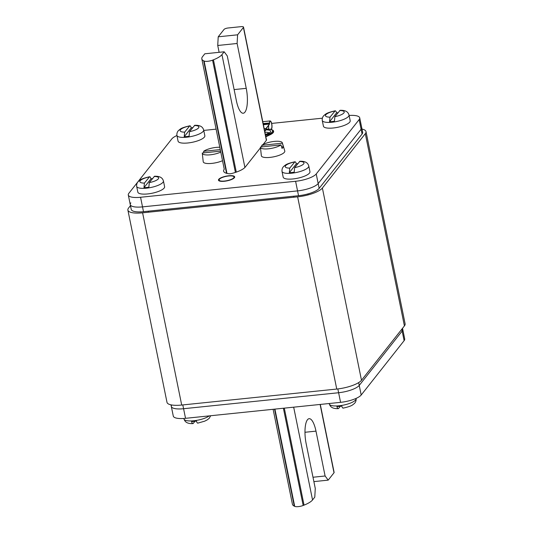 <?xml version="1.0" encoding="UTF-8"?>
<svg xmlns="http://www.w3.org/2000/svg" width="533" height="533" viewBox="0 0 533 533"><rect width="100%" height="100%" fill="white"/><g stroke="black" fill="none" stroke-linecap="round" stroke-linejoin="round"><path stroke-width="0.8" d="M366.004 131.598L405.113 323.824A20.487 5.903 168.5 0 1 404.414 325.91L365.305 133.683A20.487 5.903 -11.5 0 0 366.004 131.598A20.487 5.903 -11.5 0 0 362.007 129.079M365.305 133.683L322.385 188.042A20.487 5.903 -11.5 0 1 297.641 196.83L142.597 212.814A20.487 5.903 -11.5 0 1 127.887 210.109A20.487 5.903 -11.5 0 1 128.586 208.017L130.465 205.638M404.414 325.91L361.494 380.269A20.487 5.903 168.5 0 1 336.749 389.057L181.706 405.04A20.487 5.903 168.5 0 1 166.996 402.335L127.887 210.109M176.929 135.522A17.069 4.924 -11.5 0 0 171.806 138.913L128.879 193.272A17.069 4.924 -11.5 0 0 128.3 195.011A17.069 4.924 -11.5 0 0 140.559 197.27L295.602 181.28A17.069 4.924 -11.5 0 0 316.222 173.958L359.142 119.599A17.069 4.924 -11.5 0 0 359.722 117.86L362.653 132.277A17.069 4.924 168.5 0 1 362.08 134.016L319.154 188.376A17.069 4.924 168.5 0 1 298.533 195.698L143.49 211.681A17.069 4.924 168.5 0 1 131.238 209.422L130.259 204.619A17.069 4.924 -11.5 0 0 142.518 206.877L297.554 190.894A17.069 4.924 -11.5 0 0 318.174 183.565L361.101 129.213A17.069 4.924 -11.5 0 0 361.68 127.474A17.069 4.924 168.5 0 1 361.101 129.213L318.174 183.565A17.069 4.924 168.5 0 1 297.554 190.894L142.518 206.877A17.069 4.924 168.5 0 1 130.259 204.619A17.069 4.924 168.5 0 1 130.838 202.88M171.706 404.987A17.069 4.924 -11.5 0 0 171.32 406.459A17.069 4.924 -11.5 0 0 183.579 408.718L338.622 392.734A17.069 4.924 -11.5 0 0 359.242 385.406L402.162 331.046A17.069 4.924 -11.5 0 0 402.741 329.307L402.535 328.288M219.123 52.321L217.731 45.478L218.217 36.81L237.598 34.812L237.112 43.479L246.239 88.338A18.782 5.803 84.1 0 1 243.241 113.243A18.782 5.803 84.1 0 1 236.399 100.79L227.271 55.938L224.18 51.794L204.805 53.793L202.567 56.625A22.193 6.396 168.5 0 0 201.814 58.883L224.26 169.241A18.875 5.437 -11.5 0 0 223.62 171.16A18.875 5.437 -11.5 0 0 229.257 173.778A2.558 0.74 -11.5 0 0 231.569 173.538A18.875 5.437 -11.5 0 0 245.253 167.076L260.484 147.788M224.18 51.794L221.948 54.626A22.193 6.396 168.5 0 1 213.44 59.809L212.574 60.156A5.803 1.672 168.5 0 1 204.106 61.028L203.673 60.815A22.193 6.396 168.5 0 1 201.814 58.883M218.217 36.81L224.027 29.448A3.411 0.986 168.5 0 1 228.151 27.983L241.076 26.65A3.411 0.986 168.5 0 1 243.521 27.103A3.411 0.986 168.5 0 1 243.408 27.45L237.598 34.812M217.731 45.478L237.112 43.479M273.109 409.297L292.417 504.211A22.193 6.396 -11.5 0 0 294.276 506.143L294.702 506.35A5.803 1.672 -11.5 0 0 303.177 505.477L304.043 505.131A22.193 6.396 -11.5 0 0 312.551 499.954L314.783 497.122L315.269 488.448L306.142 443.596A18.782 5.803 -95.9 0 1 309.133 418.685A18.782 5.803 -95.9 0 1 315.982 431.137L325.103 475.989L328.195 480.133L313.877 481.612M328.195 480.133L334.011 472.771A3.411 0.986 -11.5 0 0 334.124 472.425L320.293 404.434M325.103 475.989L312.991 477.242M322.312 118.193L271.663 123.416M216.112 129.146L203.759 130.418M359.722 117.86A17.069 4.924 -11.5 0 0 349.115 115.461M234.327 177.716A8.195 2.359 -11.5 0 0 234.607 176.883A8.195 2.359 -11.5 0 0 227.424 175.963A8.195 2.359 -11.5 0 0 218.823 179.315A8.195 2.359 -11.5 0 0 218.543 180.147A8.195 2.359 -11.5 0 0 225.726 181.067A8.195 2.359 -11.5 0 0 234.327 177.716M261.143 146.948L261.856 146.042M263.069 144.516L266.313 140.406A6.829 1.965 168.5 0 0 266.547 139.706A6.829 1.965 168.5 0 0 266.147 139.206M185.537 418.325L183.579 408.718A17.069 4.924 -11.5 0 1 171.32 406.459L173.278 416.066A17.069 4.924 -11.5 0 0 185.537 418.325L340.574 402.342A17.069 4.924 -11.5 0 0 361.194 395.013L404.121 340.66A17.069 4.924 -11.5 0 0 404.7 338.921L402.741 329.307A17.069 4.924 -11.5 0 1 402.162 331.046L401.795 329.227M182.806 404.927L183.579 408.718L338.622 392.734A17.069 4.924 -11.5 0 0 359.242 385.406L402.162 331.046L404.121 340.66M265.78 136.495L270.058 134.436A11.953 3.445 -11.5 0 0 273.542 131.085A11.953 3.445 -11.5 0 0 272.203 129.899A6.829 1.965 168.5 0 1 271.437 129.219A6.829 1.965 168.5 0 1 271.464 128.886L271.637 128.373A3.924 1.213 84.1 0 0 271.717 124.209A3.924 1.213 84.1 0 0 270.398 121.324L270.291 121.284A2.732 0.846 84.1 0 0 270.171 121.271A2.732 0.846 84.1 0 0 269.565 123.003L269.558 123.323A2.732 0.846 84.1 0 0 269.571 124.009L266 128.899L265.434 130.852L264.595 130.665M268.192 129.159A3.924 1.213 84.1 0 0 268.619 125.581M265.847 136.814L270.124 134.756A11.953 3.445 -11.5 0 0 273.609 131.404L273.542 131.085M268.599 129.179L271.53 129.206L271.723 128.653A4.271 1.319 84.1 0 0 271.81 124.122A4.271 1.319 84.1 0 0 270.378 120.984L270.271 120.951A3.071 0.953 84.1 0 0 270.131 120.931A3.071 0.953 84.1 0 0 269.458 122.883L269.445 123.196A3.071 0.953 84.1 0 0 269.458 123.976L263.362 124.602M263.395 124.762L269.465 123.996L263.369 124.629M269.438 124.136L265.934 128.58L265.347 130.585M265.434 130.852L264.648 130.931M265.541 135.329A11.1 3.198 -11.5 0 0 272.23 131.904A11.1 3.198 168.5 0 0 272.61 130.772L272.769 131.571M265.907 129.199A11.1 3.198 168.5 0 1 272.61 130.772M218.743 179.321A8.281 2.385 168.5 0 1 227.431 175.937A8.281 2.385 168.5 0 1 234.687 176.869A8.281 2.385 168.5 0 1 234.407 177.709A8.281 2.385 -11.5 0 1 225.719 181.093A8.281 2.385 -11.5 0 1 218.463 180.167A8.281 2.385 -11.5 0 1 218.743 179.321M219.389 179.255A7.595 2.192 168.5 0 1 227.364 176.15A7.595 2.192 168.5 0 1 234.02 177.003A7.595 2.192 168.5 0 1 233.76 177.775A7.595 2.192 -11.5 0 1 225.785 180.88A7.595 2.192 -11.5 0 1 219.13 180.034A7.595 2.192 -11.5 0 1 219.389 179.255M322.252 120.418L323.424 126.188A13.658 3.938 -11.5 0 0 333.232 127.993A13.658 3.938 -11.5 0 0 350.194 120.738L349.015 114.975C348.082 112.043 345.97 110.144 340.121 110.298L334.877 116.654L334.444 121.231A13.598 3.918 -11.5 0 1 331.939 121.564A13.598 3.918 -11.5 0 1 329.567 121.737L330 117.153L335.177 110.804C326.176 112.909 326.009 113.849 323.798 115.608C322.592 116.86 322.079 118.466 322.252 120.418A13.658 3.938 -11.5 0 0 332.059 122.224A13.658 3.938 -11.5 0 0 349.015 114.975M330 117.153A9.561 2.758 -11.5 0 1 325.81 114.782A9.561 2.758 -11.5 0 1 334.824 111.051C335.457 110.471 336.037 111.077 336.563 112.876L329.567 121.737M338.029 112.663A13.598 3.918 -11.5 0 0 336.563 112.876M176.903 135.402L178.075 141.172A13.658 3.938 -11.5 0 0 187.882 142.977A13.658 3.938 -11.5 0 0 204.839 135.722L203.666 129.959C202.733 127.027 200.615 125.128 194.772 125.282L189.528 131.638L189.095 136.215A13.598 3.918 -11.5 0 1 186.59 136.548A13.598 3.918 -11.5 0 1 184.218 136.721L184.651 132.137L189.828 125.795C180.827 127.893 180.66 128.833 178.442 130.592C177.242 131.844 176.723 133.45 176.903 135.402A13.658 3.938 -11.5 0 0 186.71 137.208A13.658 3.938 -11.5 0 0 203.666 129.959M184.651 132.137A9.561 2.758 -11.5 0 1 180.46 129.766A9.561 2.758 -11.5 0 1 189.475 126.035C190.108 125.455 190.687 126.061 191.214 127.86L184.218 136.721M192.679 127.647A13.598 3.918 -11.5 0 0 191.214 127.86M136.661 186.363L137.834 192.127A13.658 3.938 -11.5 0 0 147.641 193.939A13.658 3.938 -11.5 0 0 164.597 186.683L163.424 180.92C162.492 177.989 160.373 176.09 154.53 176.243L149.287 182.599L148.854 187.176A13.598 3.918 -11.5 0 1 146.348 187.509A13.598 3.918 -11.5 0 1 143.977 187.683L144.41 183.099L149.586 176.749C140.585 178.855 140.419 179.788 138.2 181.553C137.001 182.806 136.481 184.411 136.661 186.363A13.658 3.938 -11.5 0 0 146.468 188.169A13.658 3.938 -11.5 0 0 163.424 180.92M144.41 183.099A9.561 2.758 -11.5 0 1 140.219 180.727A9.561 2.758 -11.5 0 1 149.233 176.996C149.866 176.416 150.446 177.023 150.972 178.821L143.977 187.683M152.438 178.608A13.598 3.918 -11.5 0 0 150.972 178.821M282.01 171.379L283.183 177.143A13.658 3.938 -11.5 0 0 292.99 178.948A13.658 3.938 -11.5 0 0 309.953 171.699L308.774 165.93C307.841 163.005 305.729 161.106 299.879 161.259L294.636 167.615L294.203 172.192A13.598 3.918 -11.5 0 1 291.704 172.525A13.598 3.918 -11.5 0 1 289.326 172.692L289.759 168.115L294.936 161.766C285.935 163.871 285.768 164.804 283.556 166.562C282.35 167.822 281.837 169.427 282.01 171.379A13.658 3.938 -11.5 0 0 291.817 173.185A13.658 3.938 -11.5 0 0 308.774 165.93M289.759 168.115A9.561 2.758 -11.5 0 1 285.568 165.743A9.561 2.758 -11.5 0 1 294.582 162.005C295.215 161.426 295.795 162.039 296.321 163.838L289.326 172.692M297.787 163.624A13.598 3.918 -11.5 0 0 296.321 163.838M198.176 422.882C197.543 423.462 196.963 422.849 196.437 421.05A13.598 3.918 168.5 0 1 193.932 421.383A13.598 3.918 168.5 0 1 191.56 421.556C192.087 423.355 192.666 423.962 193.299 423.382L192.879 423.628C187.03 423.782 184.918 421.883 183.985 418.958A13.658 3.938 168.5 0 0 193.785 420.764A13.658 3.938 168.5 0 0 209.249 415.88M193.299 423.382L194.971 421.263M343.525 407.898C342.892 408.478 342.313 407.865 341.786 406.066A13.598 3.918 168.5 0 1 339.281 406.399A13.598 3.918 168.5 0 1 336.909 406.572C337.436 408.371 338.015 408.978 338.648 408.398L338.228 408.644C332.385 408.798 330.267 406.899 329.334 403.974A13.658 3.938 168.5 0 0 339.141 405.78A13.658 3.938 168.5 0 0 356.097 398.524C356.277 400.476 355.758 402.082 354.558 403.341C352.34 405.1 352.173 406.033 343.172 408.138M338.648 408.398L340.321 406.279M220.582 151.132L202.287 153.018A11.173 3.218 -11.5 0 0 202.287 153.244L203.22 161.726A11.953 3.445 -11.5 0 0 210.182 163.524A11.953 3.445 -11.5 0 0 222.528 160.7M203.813 152.858L203.639 151.305A11.173 3.218 168.5 0 1 219.789 147.255M220.269 149.593L203.639 151.305M202.287 153.244A11.173 3.218 -11.5 0 0 209.069 154.91A11.173 3.218 -11.5 0 0 220.775 152.085M261.95 146.868L261.776 145.316A11.173 3.218 168.5 0 1 273.662 141.478A11.173 3.218 168.5 0 1 282.317 142.797L284.769 150.966A11.953 3.445 168.5 0 1 284.389 152.271A11.953 3.445 -11.5 0 1 271.69 157.182A11.953 3.445 -11.5 0 1 261.357 155.729L260.424 147.255A11.173 3.218 -11.5 0 0 268.832 148.774A11.173 3.218 -11.5 0 0 280.998 144.903L260.43 147.021A11.173 3.218 -11.5 0 0 260.424 147.255M282.317 142.797A11.173 3.218 168.5 0 1 282.35 143.19L283.383 146.682A11.499 3.318 168.5 0 1 282.983 147.508A11.499 3.318 168.5 0 1 282.037 148.394L280.998 144.903M282.35 143.19L261.776 145.316M283.383 146.682L281.584 146.868M181.706 405.04L142.597 212.814M336.749 389.057L297.641 196.83M361.494 380.269L322.385 188.042M359.142 119.599L362.08 134.016M140.559 197.27L143.49 211.681M295.602 181.28L298.533 195.698M316.222 173.958L319.154 188.376M361.194 395.013L358.669 382.601M340.574 402.342L337.849 388.937M203.673 60.815L226.558 173.298M212.574 60.156L235.413 172.419M204.106 61.028L226.965 173.405M213.44 59.809L236.292 172.126M221.948 54.626L244.907 167.475M243.408 27.45L266.373 140.326M246.239 88.338L234.12 89.584M312.551 499.954L293.676 407.179M334.011 472.771L320.113 404.454M304.043 505.131L284.309 408.145M294.702 506.35L274.921 409.111M303.177 505.477L283.389 408.238M294.276 506.143L274.542 409.151M304.976 432.276L315.982 431.137M270.378 120.984L269.984 121.364M263.142 123.529L269.565 123.003M269.445 123.196L263.209 123.843M265.987 128.933L264.221 128.839M265.934 128.58L264.208 128.759M265.714 129.872A9.048 2.605 168.5 0 1 270.291 132.104A9.048 2.605 -11.5 0 1 265.421 134.716M264.928 132.291A7.169 2.065 168.5 0 1 268.912 132.957M334.877 116.654A9.561 2.758 -11.5 0 0 343.898 112.916A9.561 2.758 -11.5 0 0 339.701 110.544M189.528 131.638A9.561 2.758 -11.5 0 0 198.549 127.907A9.561 2.758 -11.5 0 0 194.352 125.528M149.287 182.599A9.561 2.758 -11.5 0 0 158.308 178.861A9.561 2.758 -11.5 0 0 154.11 176.49M294.636 167.615A9.561 2.758 -11.5 0 0 303.657 163.878A9.561 2.758 -11.5 0 0 299.459 161.506M171.32 406.459L170.993 404.847M243.521 27.103L266.367 139.386M130.259 204.619L128.3 195.011M270.131 120.931L262.769 121.691M269.118 133.317L269.192 132.684L265.401 134.629M148.294 211.188L148.507 212.207M162.698 209.702L162.905 210.722M293.65 196.204L293.856 197.223M307.887 193.925L308.087 194.911M183.885 418.472L183.985 418.958M210.688 415.733L209.203 418.325L207.177 419.917L204.692 421.163L197.823 423.122M329.241 403.514L329.334 403.974"/></g></svg>
